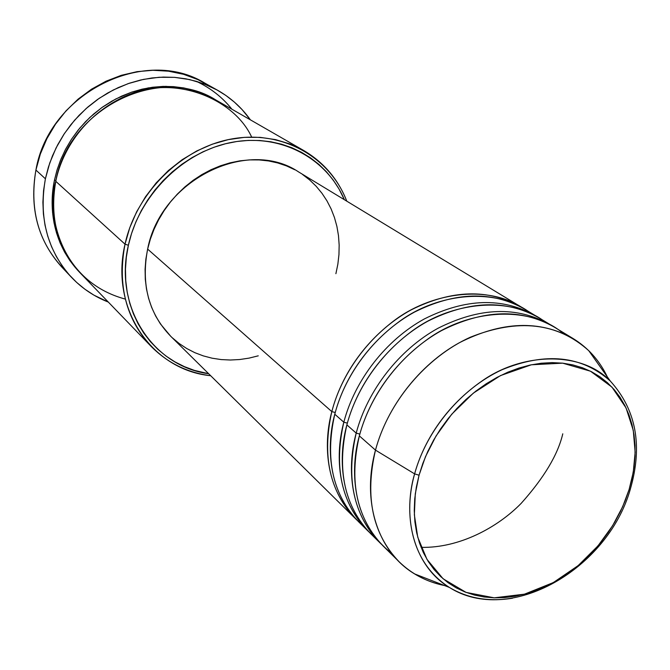 <?xml version="1.0" encoding="UTF-8"?>
<svg xmlns="http://www.w3.org/2000/svg" width="670" height="670" viewBox="0 0 670 670"><rect width="100%" height="100%" fill="white"/><g stroke="black" fill="none" stroke-linecap="round" stroke-linejoin="round"><path stroke-width="1" d="M573.11 338.534L553.839 326.843C520.716 308.267 483.246 309.54 441.43 330.662C402.528 352.102 370.678 392.947 359.346 435.894L375.485 450.131C387.143 406.439 419.629 364.781 459.168 342.831C501.663 321.215 539.643 319.783 573.11 338.534C588.118 347.814 599.499 360.56 607.263 376.783C602.539 366.875 596.367 358.165 588.737 350.661C557.541 322.63 518.061 318.158 470.298 337.236C426.078 357.227 388.198 402.268 375.485 450.131L414.613 473.874C426.614 429.931 461.437 388.474 501.931 369.781C545.648 351.867 581.761 355.611 610.261 381.012C582.046 351.323 523.094 351.851 481.831 381.096C440.558 409.78 421.581 448.155 414.613 473.874L419.052 475.223L425.492 456.647L436.036 435.986L451.756 414.194L473.338 393.131L500.482 375.594L531.36 364.79L562.641 363.157L590.479 371.197L611.986 387.151L626.056 407.93L633.284 430.391L635.143 452.233L633.276 472.141L629.088 489.577L630.252 489.46L630.428 488.874M357.118 520.263C323.191 487.266 324.029 440.341 331.817 411.606L335.234 412.502L331.817 411.606C342.588 369.932 373.366 330.478 411.154 309.883C451.798 289.608 488.38 288.603 520.9 306.852L522.667 307.949C487.475 284.189 429.897 292.522 392.654 321.751C355.15 350.678 338.291 386.506 331.817 411.606L147.635 249.098L331.817 411.606C321.826 456.086 329.757 491.822 355.619 518.823L357.118 520.263M531.461 313.744C497.818 286.944 438.197 292.296 398.792 321.901C359.204 351.097 341.432 388.441 334.782 414.228L343.819 422.201L334.782 414.228C324.741 458.85 332.672 494.686 358.576 521.746L369.12 532.114C334.891 498.857 335.854 451.329 343.819 422.201C354.84 379.965 386.079 339.908 424.361 318.937C465.508 298.301 502.483 297.178 535.271 315.57L524.459 309.004C491.864 290.721 455.19 291.76 414.42 312.12C376.507 332.806 345.62 372.411 334.782 414.228C326.65 443.8 326.164 493.279 363.232 526.017M421.087 547.356C459.159 548.219 497.45 527.633 521.159 503.379C544.032 477.819 557.909 454.629 562.783 433.808M343.819 422.201L347.353 423.13L343.819 422.201C333.601 467.266 341.516 503.413 367.579 530.632M544.367 321.374C509.937 295.277 450.232 301.852 410.945 331.885C371.448 361.532 353.634 398.96 346.876 424.897L356.197 433.113L346.876 424.897C336.591 470.114 344.514 506.369 370.627 533.638L381.49 544.325C346.951 510.808 348.048 462.652 356.197 433.113C367.462 390.309 399.194 349.631 437.962 328.283C479.645 307.262 517.014 306.014 550.07 324.556L538.931 317.798C506.076 299.364 469 300.52 427.72 321.248C389.32 342.311 357.956 382.52 346.876 424.897C338.551 454.897 337.948 505.071 375.426 538.035M356.197 433.113L359.832 434.093L356.197 433.113C345.728 478.79 353.626 515.356 379.898 542.792M588.737 350.661L610.261 381.012C636.266 409.73 642.924 445.877 630.244 489.46L629.088 489.577L622.631 506.763L612.573 525.766L598 545.849L578.235 565.547L553.303 582.59L524.442 594.181L494.226 597.824L466.086 592.406L443.096 578.763L426.958 559.358L417.737 537.189L414.361 514.803L415.283 493.874L419.052 475.223L422.871 463.305L427.753 451.546L433.649 440.073L440.5 429.009L448.23 418.474L456.764 408.583L465.993 399.446L475.826 391.154L486.16 383.801L496.872 377.461L507.852 372.185L518.982 368.039L530.138 365.041L541.209 363.232L552.08 362.604L562.641 363.157L572.783 364.882L582.406 367.738L591.434 371.683L599.776 376.674L607.363 382.637L614.122 389.521L620.01 397.243L624.968 405.719L628.979 414.856L631.994 424.571L634.013 434.771L635.026 445.349L635.026 456.22L634.021 467.283L632.036 478.43L629.088 489.577L625.211 500.616L620.445 511.461L614.826 522.014L608.41 532.189L601.25 541.896L593.411 551.058L584.952 559.592L575.957 567.423L566.485 574.492L556.636 580.722L546.477 586.066L536.101 590.463L525.59 593.871L515.046 596.25L504.56 597.581L494.226 597.824L484.142 596.987L474.402 595.044L465.097 592.02L456.32 587.917L448.163 582.774L440.718 576.619L434.051 569.5L428.256 561.485L423.381 552.633L419.504 543.027L416.665 532.759L414.906 521.938L414.253 510.649L414.722 499.024L416.33 487.174L419.052 475.223L414.613 473.874C405.384 504.343 405.417 559.056 449.327 587.406C467.484 598.385 488.539 601.987 512.508 598.21C488.949 602.079 467.886 598.478 449.327 587.406C416.363 567.708 401.196 521.67 414.613 473.874L375.485 450.131C361.231 502.215 378.408 552.415 414.646 573.93C423.783 579.5 433.733 583.369 444.495 585.53C426.874 581.954 411.732 574.023 399.077 561.728C372.486 533.948 364.622 496.755 375.485 450.131L359.346 435.894C350.469 467.124 350.226 520.716 391.548 553.269M303.736 150.516L215.824 99.964C159.418 63.876 68.407 108.314 55.777 181.319L125.022 244.173L128.38 245.27C139.293 194.987 183.312 151.47 231.887 142.341C280.512 133.045 326.709 158.036 344.372 199.71L339.012 188.982L333.216 180.079L326.508 171.872L318.945 164.452L310.587 157.911L301.508 152.308L291.785 147.71L281.509 144.184L270.781 141.764L259.7 140.499L248.377 140.398L236.929 141.487L225.472 143.765L214.124 147.207L203.01 151.797L192.257 157.483L181.964 164.209L172.257 171.914L163.237 180.523L155.005 189.928L147.651 200.045L141.244 210.749L135.868 221.938L131.563 233.487L128.38 245.27L126.345 257.154L125.466 269.022L125.759 280.747L127.2 292.204L129.762 303.276L133.422 313.861L138.12 323.845L143.807 333.141L150.407 341.666L157.852 349.338L166.06 356.088L174.937 361.875L184.392 366.649L194.333 370.368L208.672 373.734C153.246 366.381 113.682 307.438 128.38 245.27L125.022 244.173L129.762 227.725L136.638 211.812L145.507 196.762L156.185 182.885L168.48 170.456L182.114 159.736L196.821 150.926L212.29 144.184L228.219 139.645L244.274 137.367L260.153 137.358L275.538 139.611L290.16 144.033L303.736 150.516C323.828 162.416 338.183 179.309 346.784 201.176C330.025 157.366 282.974 130.081 232.632 138.791C182.332 147.299 136.27 192.131 125.022 244.173L55.777 181.319C46.381 212.072 59.052 281.283 125.332 299.096M217.373 90.132L205.062 83.248C144.837 45.744 49.019 92.904 35.912 170.054L40.334 154.05L46.908 138.64L55.518 124.151L65.978 110.902L78.063 99.168L91.514 89.194L106.044 81.196L121.337 75.308L137.074 71.657L152.911 70.283L168.538 71.188L183.639 74.328L197.91 79.613L211.092 86.907M231.937 109.227C222.306 97.192 210.405 87.879 196.235 81.288M79.931 272.69C50.577 242.063 49.337 203.722 54.471 180.13L55.962 180.448L54.471 180.13L57.218 169.451L61.004 158.999L65.777 148.899L71.489 139.251L78.088 130.164L85.5 121.722L93.649 114.026L102.435 107.158L111.781 101.178L121.572 96.153L131.705 92.133L142.082 89.16L152.584 87.242L163.103 86.397L173.53 86.639L183.756 87.938L193.697 90.282L203.236 93.641L214.986 99.487L199.869 92.326L183.27 87.854L165.85 86.355L148.338 87.887L131.454 92.226L115.809 98.967L101.832 107.585L89.772 117.501L79.705 128.179L71.556 139.159L65.166 150.063L60.342 160.633L56.849 170.691L54.471 180.13L52.771 190.925L52.134 201.729L52.562 212.423L54.044 222.909L56.556 233.059L60.057 242.791L64.521 252.004L69.881 260.613L79.931 272.69M535.271 315.57L537.089 316.709M520.9 306.852L298.678 171.972C247.473 137.3 160.708 179.92 147.635 249.098L150.365 239.106L154.033 229.316L158.614 219.827L164.058 210.74L170.297 202.164L177.282 194.174L184.928 186.871L193.153 180.314L201.879 174.585L211 169.728L220.422 165.808L230.044 162.844L239.776 160.867L249.5 159.895L259.131 159.921L268.57 160.942L277.715 162.944L286.475 165.9L294.783 169.753M66.782 271.986C39.287 245.287 29.003 211.31 35.912 170.054L45.401 178.79L49.731 163.036L56.121 147.836L64.446 133.489L74.538 120.273L86.212 108.473L99.219 98.306L113.305 89.973L128.179 83.624L143.548 79.37L159.108 77.276L174.552 77.352L189.602 79.579L203.973 83.884L217.407 90.148C230.664 97.653 241.661 107.552 250.396 119.846L242.063 109.562L234.366 102.091L225.891 95.467L216.703 89.763L206.904 85.048L196.57 81.38L185.799 78.809L174.702 77.368L163.388 77.084L151.973 77.963L140.566 80.023L129.302 83.239L118.289 87.586L107.644 93.029L97.485 99.512L87.929 106.966L79.077 115.324L71.028 124.494L63.859 134.377L57.654 144.862L52.469 155.834L48.374 167.19L45.401 178.79L35.912 170.054C29.296 208.261 37.905 240.58 61.766 267.029L71.388 277.229M550.07 324.556L551.938 325.721M563.06 333.291C529.71 304.766 468.045 309.172 426.673 339.883C385.141 370.116 366.356 409.161 359.346 435.894C348.819 481.73 356.708 518.396 383.039 545.891L399.077 561.728M108.305 302.07C94.252 296.592 81.974 288.343 71.472 277.313C47.285 250.505 38.592 217.666 45.401 178.79L43.567 190.523L42.897 202.256L43.391 213.864L45.024 225.237L47.771 236.25L51.607 246.794L56.473 256.778L62.31 266.091L69.052 274.65L76.615 282.388L84.931 289.239L93.901 295.135L108.305 302.07M251.66 137.082C234.257 99.093 175.599 74.244 127.618 95.182C80.45 115.575 60.685 155.984 55.777 181.319C49.362 217.775 57.637 248.47 80.601 273.385L151.06 346.323C126.002 319.121 117.325 285.068 125.022 244.173C109.654 309.138 152.458 370.158 210.681 375.719C187.374 372.704 167.5 362.906 151.06 346.323M302.555 174.485L309.716 180.012L316.198 186.302L321.96 193.261L326.952 200.841L331.122 208.948L334.447 217.507L336.909 226.443L338.484 235.664L339.162 245.086L338.953 254.617L337.856 264.181L335.896 273.695M258.252 355.829L249.014 358.132L239.701 359.53L230.379 360.016L221.15 359.572L212.089 358.19L203.278 355.879L194.811 352.663L186.771 348.542L179.233 343.559L172.282 337.764M170.691 336.24L160.406 323.895L155.616 315.947L151.663 307.421L148.606 298.401L146.47 288.971L145.29 279.231L145.089 269.265L145.867 259.19L147.635 249.098C140.943 284.214 148.606 313.242 170.632 336.181L355.619 518.823M414.646 573.93L449.327 587.406C509.778 625.914 607.64 569.215 630.244 489.46"/></g></svg>
